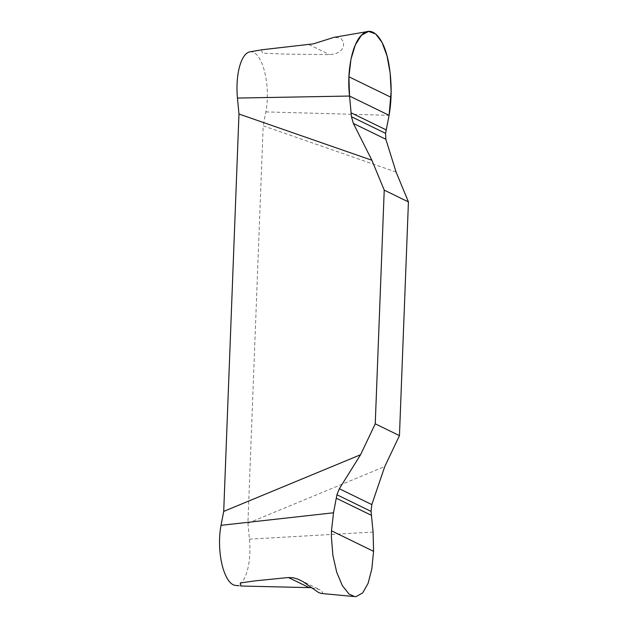 <?xml version="1.0" encoding="UTF-8"?>
<svg xmlns="http://www.w3.org/2000/svg" width="628" height="628" viewBox="0 0 628 628"><rect width="100%" height="100%" fill="white"/><g stroke="black" fill="none" stroke-linecap="round" stroke-linejoin="round"><path stroke-width="0.47" stroke-dasharray="3.14 2.35" d="M396.087 172.041L263.179 125.82L247.911 523.202L384.776 466.541M249.866 51.857A39.847 15.119 -92.2 0 1 264.372 70.768A39.847 15.119 -92.2 0 1 265.848 111.902L263.179 125.82M261.452 49.863L262.425 53.145L285.308 54.094L329.59 54.628L334.708 54.008L338.987 52.132L341.875 49.518L343.516 46.346L343.547 41.888L340.549 38.088L333.963 37.358M247.911 523.202L249.434 539.162A39.847 15.119 -92.2 0 1 235.5 585.422M321.363 593.468L322.062 593.444L322.706 592.267L319.613 589.606L311.574 587.69M265.848 111.902L389.093 115.324M249.434 539.162L373.087 532.065M308.921 44.557L329.59 54.628M238.609 585.712L240.932 585.932M300.168 580.131L319.613 589.606"/><path stroke-width="0.94" d="M373.574 551.329L331.482 530.809L331.396 536.689L332.864 555.27L336.702 572.218L342.354 585.649L349.089 594.096L354.734 596.592L356.139 596.6L362.717 592.856L368.126 583.255L371.839 568.866L373.574 551.329L373.087 532.065L371.046 511.38L371.807 504.574L384.776 466.541L399.455 435.62L408.428 201.926L396.087 172.041L385.843 139.259L385.568 133.364L389.093 115.324L391.134 91.421L390.121 72.824L387.013 55.853L382.028 42.39L375.646 33.928L368.526 31.431L361.485 35.184L355.362 44.816L350.958 59.236L348.925 76.781L391.016 97.301M331.482 530.809L333.523 512.786L336.93 494.754L339.34 488.749L360.566 454.75L223.709 511.404L238.97 114.021L371.886 160.25L353.376 123.433L351.452 116.737L349.537 96.045L348.925 76.781M360.566 454.75L375.246 423.822L384.226 190.127L371.886 160.25M238.97 114.021L237.447 98.062A39.847 15.119 -92.2 0 1 249.866 51.857L261.452 49.863M366.768 31.698L333.963 37.358L313.388 43.858L262.111 49.745M238.609 585.712L235.5 585.422A39.847 15.119 -92.2 0 1 221.032 525.322L223.709 511.404M311.574 587.69L240.924 586.01L240.383 582.933L255.29 580.845L288.448 577.517L293.213 577.768L298.269 579.275L302.9 581.599L318.514 592.479L321.363 593.468L353.611 596.49M399.455 435.62L375.246 423.822M384.226 190.127L408.428 201.926M349.537 96.045L389.093 115.324C391.848 99.051 391.825 82.339 389.03 65.179C384.901 39.438 372.938 25.018 362.796 33.983C352.795 41.629 346.523 69.472 349.537 96.045L237.447 98.062M221.032 525.322L333.523 512.786M309.117 587.596L288.448 577.517M353.376 123.433L385.843 139.259M351.452 116.737L385.568 133.364M351.076 112.789L386.228 129.925M371.807 504.574L339.34 488.749M371.046 511.38L336.93 494.754M371.423 515.321L336.27 498.192"/></g></svg>
